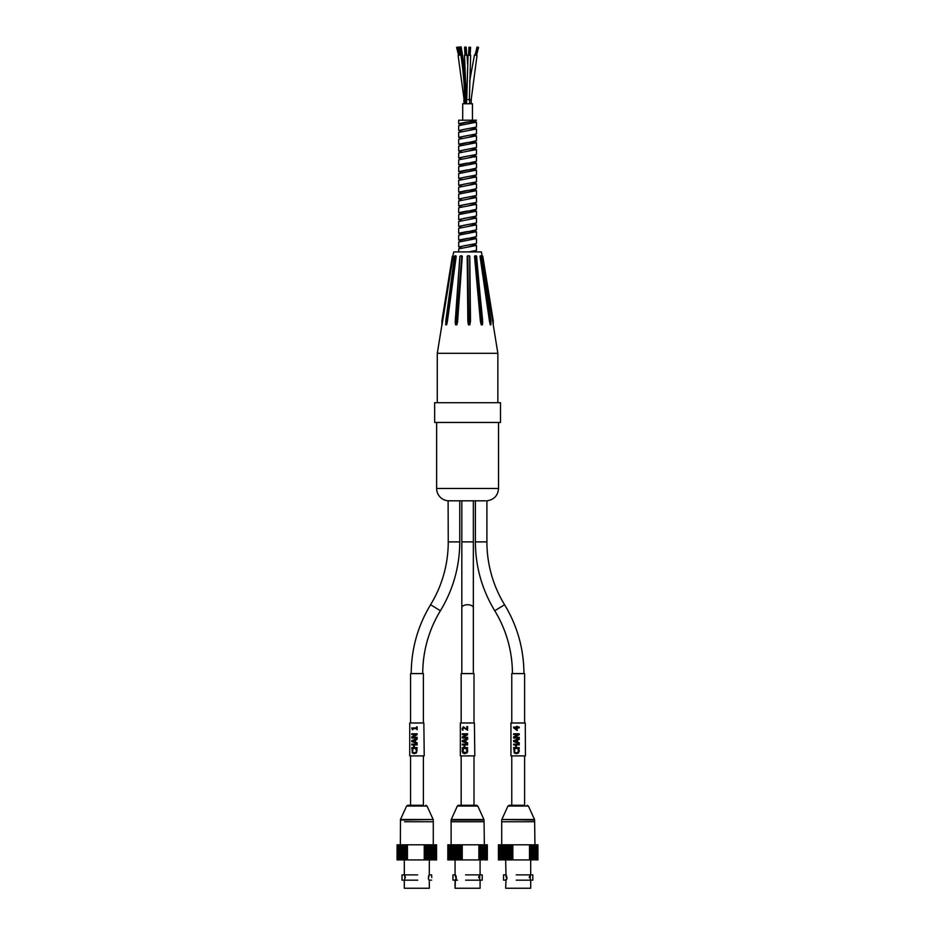 <?xml version="1.0" encoding="UTF-8"?>
<svg xmlns="http://www.w3.org/2000/svg" width="935" height="935" viewBox="0 0 935 935"><rect width="100%" height="100%" fill="white"/><g stroke="black" fill="none" stroke-linecap="round" stroke-linejoin="round"><path stroke-width="1.4" d="M459.775 541.891C459.646 566.622 453.194 589.576 440.408 610.742L430.579 604.735A120.557 120.557 0 0 0 448.251 541.891L459.775 541.891L459.775 500.821L474.758 500.821M481.139 500.821L485.616 500.821C488.152 500.728 488.152 500.728 485.616 500.821L472.14 500.821M498.53 422.456L498.53 488.467C497.969 495.351 494.299 499.442 487.532 500.739L487.053 500.774M498.53 488.467L436.633 488.467A12.342 12.342 0 0 0 447.631 500.739L454.013 500.821M448.251 541.891L448.11 500.774M463.012 500.821L449.548 500.821M467.582 422.456L434.658 422.456L434.658 402.704L500.505 402.704L500.505 422.456L467.582 422.456M461.82 500.821L461.82 541.891L461.82 500.821M440.408 610.742A120.557 120.557 0 0 0 422.737 673.586M475.377 500.821L475.377 541.891L486.901 541.891A120.557 120.557 0 0 0 504.584 604.735L494.744 610.742A120.557 120.557 0 0 1 512.415 673.586M524.184 805.28L509.166 805.28L511.761 805.28L511.761 755.901M534.528 819.504L501.838 819.504L507.962 806.052L528.404 806.052L534.528 819.504L534.645 821.748L501.721 821.748L534.645 821.748L535.136 859.931M483.921 819.504L477.797 806.052L483.921 819.504L451.231 819.504L457.355 806.052L477.797 806.052L476.605 805.28L458.559 805.28L457.355 806.052L451.231 819.504L451.114 821.748L484.038 821.748L451.114 821.748L451.114 844.796L451.114 820.053L484.038 820.053L484.529 859.931M477.797 806.052L476.605 805.28L461.154 805.28L461.154 755.901L461.154 805.28M422.842 805.28L407.8 805.28L422.842 805.28M404.563 821.748L433.279 821.748L404.563 821.748M423.391 722.977L423.391 673.586L410.558 673.586L410.558 722.977M473.998 722.977L473.998 673.586L461.154 673.586L461.154 722.977L461.154 673.586M524.605 722.977L524.605 673.586L511.761 673.586L511.761 722.977M412.405 737.306L417.139 734.688L412.37 737.306L417.139 737.306L417.139 738.042L411.751 738.042L411.751 736.92L415.9 734.536L411.751 734.536L411.751 733.8L417.139 733.8L416.975 734.77M415.9 734.536L411.797 734.536M414.824 740.193L414.824 742.016L412.358 741.104L414.824 740.193L412.358 741.104M412.393 741.104L414.848 742.016M416.975 742.717L415.479 742.238L415.479 739.971L417.139 739.433L415.479 739.971L415.479 742.238L417.139 742.776L417.139 743.57L411.751 741.572L411.751 740.602L417.139 738.603L416.975 739.491M417.08 749.963L416.461 752.92L414.228 753.668L412.277 752.92L412.043 749.169L412.791 749.169L412.651 752.313L414.228 752.839L415.97 752.301L416.566 751.004L415.794 749.169L417.068 749.963M416.472 752.92L414.228 753.668M412.826 749.169L412.651 752.313M412.686 752.313L414.252 752.839M411.751 744.131L417.139 744.131L417.139 744.914L414.275 744.914L414.275 747.649L417.139 747.649L417.139 748.432L411.751 748.432L411.751 747.649L413.632 747.649L413.632 744.914L411.751 744.914L411.751 744.131M413.632 744.914L411.797 744.914M411.797 747.649L413.632 747.649M414.31 744.914L414.31 747.649M416.531 726.869L417.139 726.869L417.139 729.756L416.531 728.681L412.791 728.681L412.358 729.756L411.739 727.921L416.531 727.921L416.531 726.869M411.786 727.921L416.531 727.921M416.531 728.681L412.838 728.681L412.791 729.756M423.859 722.977L424.221 755.901L409.729 755.901L409.729 722.977L423.859 722.977M462.895 737.306L467.605 734.688L462.86 737.306L467.605 737.306L467.605 738.042L462.264 738.042L462.264 736.92L466.366 734.536L462.264 734.536L462.264 733.8L467.605 733.8L467.582 734.7M466.366 734.536L462.311 734.536M465.291 740.193L465.291 742.016L462.848 741.104L465.291 740.193M465.314 740.193L462.848 741.104M462.895 741.104L465.314 742.016M465.946 742.238L465.957 739.971L467.605 739.433L465.946 739.971L465.946 742.238L467.605 742.776L467.605 743.57L462.264 741.572L462.264 740.602L467.605 738.603L467.582 739.445M467.582 742.764L465.957 742.238M467.196 749.169L467.71 751.015L466.927 752.92L464.695 753.668L462.778 752.92L462.182 751.004L462.544 749.169L463.281 749.169L463.141 752.313L466.425 752.301L467.021 751.004L466.249 749.169L467.196 749.169L467.582 751.892M467.535 749.963L466.927 752.92L464.695 753.668M463.316 749.169L463.141 752.313M463.176 752.313L464.718 752.839M462.264 744.131L467.605 744.131L467.605 744.914L464.753 744.914L464.753 747.649L467.605 747.649L467.605 748.432L462.264 748.432L462.264 747.649L464.111 747.649L464.111 744.914L462.264 744.914L462.264 744.131M464.111 744.914L462.311 744.914M462.311 747.649L464.111 747.649M464.777 744.914L464.777 747.649M466.916 726.565L467.605 726.565L467.605 730.223L463.444 727.617L462.428 730.095L462.171 728.587L463.409 726.811L466.916 729.475L466.916 726.565M463.409 726.811L466.916 729.475M463.479 727.617L462.708 728.646L463.059 730.095M474.407 722.977L474.816 755.901L460.336 755.901L460.336 722.977L474.407 722.977M516.552 727.886L516.552 729.873L514.402 727.886L516.552 727.886L514.437 727.886L516.564 729.873M516.552 726.413L519.241 727.114L519.241 727.886L517.184 727.886L517.184 730.504L513.619 727.851L513.619 727.114L516.552 727.114L516.552 726.413M517.195 726.413L517.195 727.114M513.666 727.114L516.552 727.114M517.195 730.504L517.195 727.886M513.619 744.131L519.241 744.131L519.241 744.914L516.33 744.914L516.33 747.649L519.241 747.649L519.241 748.432L513.619 748.432L513.619 747.649L515.652 747.649L515.652 744.914L513.619 744.914L513.619 744.131M515.652 744.914L513.666 744.914M513.666 747.649L515.652 747.649M516.354 744.914L516.354 747.649M516.295 753.668L518.551 752.92L516.272 753.668L514.203 752.92L513.934 749.169L514.753 749.169L514.612 752.313L516.272 752.839L518.06 752.301L518.656 751.004L517.885 749.169L518.832 749.169L519.346 751.015L518.177 753.201M518.364 749.858L518.177 752.184M514.788 749.169L514.612 752.313M514.636 752.313L516.295 752.839M516.891 740.193L516.891 742.016L514.285 741.104L516.891 740.193L514.32 741.104L516.903 742.016M519.241 742.776L519.241 743.57L518.189 743.22L519.229 743.57L513.619 741.572L513.619 740.602L519.241 738.603L519.241 739.433L517.569 739.971L517.569 742.238L519.229 742.776M517.569 739.971L519.229 739.433L517.569 739.971L517.569 742.238M518.189 738.954L519.241 738.603L518.189 738.954M513.619 733.8L519.241 733.8L519.241 734.688L514.297 737.306L519.241 737.306L519.241 738.042L513.619 738.042L513.619 736.92L517.99 734.536L513.619 734.536L513.619 733.8M517.99 734.536L513.666 734.536M518.177 735.226L514.332 737.306M525.283 722.977L525.423 755.901L510.942 755.901L510.942 722.977L525.283 722.977M467.851 319.957L468.505 319.852L467.851 256.377L467.196 256.482L467.851 319.957A11.723 0.748 90 0 1 467.851 320.822L468.517 321.909A12.342 0.783 -90 0 0 468.517 320.775A12.342 0.783 -90 0 0 468.505 319.852L469.896 319.852A12.342 0.783 90 0 1 469.896 320.775A12.342 0.783 90 0 1 469.896 321.909L469.896 324.831L468.517 324.831L468.517 321.909L470.48 321.909L470.48 320.822A11.723 0.748 -90 0 0 470.48 319.957L469.814 256.459A0.631 0.619 -32.1 0 0 469.721 256.12L469.195 255.828A0.631 0.619 -32.1 0 1 469.721 256.12L469.896 319.852L469.826 256.471M467.874 321.909L468.517 324.831M467.851 320.822L467.196 256.482A0.631 0.619 147.9 0 1 467.816 255.828L467.184 256.447M467.816 255.828L469.195 255.828M469.896 324.831L470.48 319.945M492.628 320.822L482.203 256.459L492.523 319.957A11.723 11.699 -90 0 1 492.628 320.822L493.236 324.761M492.803 321.909L493.236 324.784L493.259 321.909A12.342 12.319 90 0 0 493.096 319.852L482.811 256.377A0.655 0.655 90 0 0 482.226 255.828L482.203 256.447M442.36 321.909L441.904 321.909A12.342 12.319 -90 0 1 442.056 319.852L452.341 256.377A0.655 0.655 -90 0 1 452.926 255.828L453.019 255.828A0.655 0.655 90 0 0 452.435 256.377L442.15 319.852A12.342 12.319 90 0 0 441.986 321.909L442.01 324.831L441.904 321.909L442.699 320.822A11.723 11.699 -90 0 1 442.804 319.957L453.113 256.459M453.089 256.482L452.341 256.377L442.056 319.852L441.916 324.831M452.341 256.377L453.194 255.816M442.01 324.831L442.524 321.909M453.124 256.447L442.699 320.822M489.414 320.822L480.041 256.447L489.309 319.957A11.723 10.507 90 0 1 489.414 320.822L490.267 324.831L490.291 321.909A12.342 11.068 -90 0 0 490.244 320.775A12.342 11.068 -90 0 0 490.139 319.852L480.906 256.377A0.655 0.584 -90 0 0 480.391 255.828L480.999 255.828A0.655 0.584 90 0 1 481.525 256.377L490.758 319.852A12.342 11.068 90 0 1 490.863 320.775A12.342 11.068 90 0 1 490.898 321.909L490.887 323.37M489.309 319.957L490.817 319.863L481.583 256.389L480.076 256.482L480.847 255.816M490.887 324.831L490.267 324.831M480.228 255.816L480.041 256.447M445.808 321.909L445.808 321.909A12.342 10.273 -90 0 1 445.855 320.775A12.342 10.273 -90 0 1 445.948 319.852L446.708 319.852A12.342 10.273 90 0 0 446.614 320.775A12.342 10.273 90 0 0 446.579 321.909L446.591 324.831L445.831 324.831L445.808 321.909L447.327 321.909L447.479 320.822A11.723 9.759 -90 0 1 447.573 319.957L455.918 255.816L446.708 319.852L447.573 319.957M445.82 322.552L445.831 324.831M455.158 255.816L455.918 255.816M446.591 324.831L447.327 321.909M456.186 256.447L447.479 320.822M481.794 324.831L481.233 321.909A12.342 6.837 -90 0 0 481.209 320.775A12.342 6.837 -90 0 0 481.139 319.852L475.436 256.377L476.581 256.377L482.296 319.852A12.342 6.837 90 0 1 482.355 320.775A12.342 6.837 90 0 1 482.378 321.909L481.794 324.831M480.345 320.822L474.548 256.447L480.286 319.957A11.723 6.498 90 0 1 480.345 320.822L481.221 324.831M476.745 256.389L475.109 255.828L474.559 256.459L475.436 256.377L475.015 255.816L474.548 256.447M475.015 255.816L476.16 255.816M482.378 324.831L482.53 320.822M455.298 320.822L455.555 321.909A12.342 5.481 -90 0 1 455.579 320.775A12.342 5.481 -90 0 1 455.625 319.852L456.864 319.852A12.342 5.481 90 0 0 456.818 320.775A12.342 5.481 90 0 0 456.794 321.909L456.806 324.831L455.567 324.831L455.555 321.909L457.566 321.909L457.647 320.822A11.723 5.201 -90 0 1 457.706 319.957L461.773 255.816L456.864 319.852L457.706 319.957M455.298 320.787A11.723 5.201 90 0 1 455.345 319.957L455.567 324.831M455.345 319.875L459.856 256.435L461.703 255.828L459.856 256.435L455.625 319.852L459.926 256.4M460.534 255.816L461.773 255.816M456.806 324.831L457.566 321.909M462.287 256.447L457.647 320.822M441.916 324.784L437.288 353.313L497.864 353.313L481.408 251.912L453.755 251.912L452.926 255.828M459.529 47.147L460.756 46.867L459.529 47.147M469.674 47.369L469.241 55.352L470.095 55.294L468.902 55.317L469.674 47.253M468.517 55.165L468.949 47.194M478.568 47.416L476.488 55.387L474.477 54.873L475.331 55.083L476.979 47.019L477.902 47.253L476.979 47.019M464.66 99.659L463.865 99.694L464.052 103.762M477.025 55.516L471.182 99.694L468.014 99.648M466.53 99.648L466.612 103.762M471.041 99.683L467.909 99.648M469.732 103.762L469.475 99.694M467.582 64.106L467.138 55.118L464.508 55.27L465.536 81.45M472.455 120.218L472.455 103.762L462.708 103.762L462.708 120.218M461.048 56.322L460.686 54.873L458.127 55.516L464.111 99.683M475.997 55.258L475.074 55.025L477.095 47.042L477.668 47.194L477.095 47.042M470.165 54.99L468.528 54.908M470.153 55.223L470.585 47.241M478.019 47.276L475.938 55.247M476.289 55.329L478.311 47.358M475.658 55.177L477.668 47.194L475.693 55.177M476.488 55.387L478.51 47.404M470.024 47.334L469.569 55.364M465.373 54.92L464.987 47.112M465.677 47.101L466.039 54.873M457.729 47.124L456.619 47.404M457.192 47.264L459.634 55.13M458.734 55.364L456.712 47.381L458.992 55.294M460.207 54.99L458.173 47.019L460.149 55.001M458.688 123.607L458.688 120.218L476.464 120.218L460.768 123.689M476.464 122.169L476.464 127.078L463.304 129.533L460.78 130.503L460.768 131.66M476.464 129.042L476.464 133.927L463.292 136.381L460.768 137.351L460.768 138.509M476.464 140.729L460.768 144.259M476.464 147.578L463.304 150.079L460.768 151.049L460.768 152.206M476.464 149.6L476.464 154.474L463.292 156.928L460.768 157.898L460.768 159.055M474.396 155.631L476.464 156.39L476.464 161.323L460.768 164.805M476.464 168.113L460.768 171.619M476.464 170.123L476.464 175.02L463.304 177.475L460.78 178.445L460.768 179.59M476.464 176.972L476.464 181.869L463.292 184.324L460.756 185.294L460.768 186.439M476.464 188.66L460.768 192.189M476.464 195.544L463.304 198.021L460.768 198.991L460.768 200.137M476.464 197.53L476.464 202.416L463.292 204.87L460.768 205.84L460.768 206.986M474.396 203.561L476.464 204.321L476.476 209.265L460.768 212.748M476.464 216.043L463.304 218.556L460.768 219.538L460.768 220.683M476.464 218.077L476.464 222.962L463.292 225.405L460.78 226.375L460.768 227.532M476.464 224.903L476.464 229.8L460.768 233.282M476.464 236.59L460.768 240.12M474.396 237.806L476.464 238.565L476.464 243.497L463.304 245.952L460.768 246.922L460.768 248.079M467.582 121.947L458.688 123.665L460.768 124.425M467.582 128.796L458.699 130.503L460.768 131.274M474.396 121.386L476.464 122.146L458.688 125.629M467.582 135.645L458.688 137.351L460.768 138.111M474.396 128.235L476.476 128.995L458.688 132.419L458.688 137.351M467.582 142.494L458.676 144.2L460.768 144.96M474.396 135.084L476.453 135.844L458.699 139.268L458.688 144.142M467.582 149.343L458.699 151.049L460.768 151.809M474.396 141.933L476.453 142.693L458.688 146.152M467.582 156.192L458.699 157.898L460.768 158.658M474.396 148.782L476.476 149.542L458.676 152.966L458.688 157.898M467.582 163.041L458.676 164.747L460.768 165.507M476.464 156.39L458.699 159.815L458.688 164.7M467.582 169.878L458.688 171.596L460.768 172.356M474.396 162.468L476.453 163.228L458.699 166.652L458.688 171.561M467.582 176.727L458.699 178.445L460.768 179.204M474.396 169.317L476.476 170.077L458.688 173.571M467.582 183.587L458.688 185.294L460.768 186.053M474.396 176.177L476.476 176.925L458.688 180.35L458.688 185.282M467.582 190.424L458.676 192.143L460.768 192.902M474.396 183.015L476.453 183.774L458.699 187.199L458.688 192.084M467.582 197.273L458.699 198.991L460.768 199.751M474.396 189.863L476.464 190.623L458.688 194.106M467.582 204.122L458.699 205.84L460.768 206.6M474.396 196.712L476.488 197.472L458.688 200.943M467.582 210.971L458.676 212.689L460.768 213.437M476.464 204.321L458.699 207.745L458.688 212.631M467.582 217.82L458.688 219.538L460.768 220.298M474.396 210.41L476.453 211.17L458.699 214.594L458.688 219.538M467.582 224.669L458.699 226.375L460.768 227.147M474.396 217.259L476.476 218.019L458.688 221.501M467.582 231.518L458.688 233.224L460.768 233.984M474.396 224.108L476.476 224.868L458.699 228.292L458.688 233.201M467.582 238.367L458.676 240.073L460.768 240.833M474.396 230.957L476.453 231.716L458.699 235.141L458.688 240.014M467.582 245.215L458.699 246.922L460.768 247.693M476.464 238.565L458.688 242.048M476.464 245.473L476.464 250.346L468.786 251.912M474.396 244.654L476.488 245.414L458.688 248.862M474.396 121.912L467.582 123.852M474.396 128.749L467.582 130.701M474.396 135.598L467.582 137.55M474.396 142.459L467.582 144.399M474.396 149.296L467.582 151.248M474.396 156.145L467.582 158.097M474.396 163.006L467.582 164.946M474.396 169.854L467.582 171.795M474.396 176.692L467.582 178.643M474.396 183.54L467.582 185.492M474.396 190.401L467.582 192.341M474.396 197.238L467.582 199.19M474.396 204.075L467.582 206.039M474.396 210.936L467.582 212.888M474.396 217.785L467.582 219.737M474.396 224.622L467.582 226.574M474.396 231.483L467.582 233.423M474.396 238.331L467.582 240.272M474.396 245.169L467.582 247.12M474.396 251.503L476.02 251.912M417.711 880.174L404.306 880.174L404.306 888.25L429.329 888.25L429.294 880.151C426.851 879.064 430.462 870.824 428.581 877.521M431.573 859.931L431.047 844.796L431.573 859.931L432.134 844.796L432.613 859.931L433.127 844.796L433.548 859.931L434.004 844.796L434.366 859.931L434.763 844.796L435.067 859.931L435.64 844.796L435.885 859.931L436.072 844.796L436.248 859.931L436.376 844.796L436.481 859.931L436.54 844.796L436.575 859.931L436.54 844.796M397.188 844.796L397.059 859.931L397.071 844.796L397.106 859.931L397.188 844.796L397.293 859.931L397.445 844.796L397.609 859.931L397.831 844.796L398.065 859.931L398.357 844.796L398.649 859.931L399.011 844.796L399.362 859.931L399.794 844.796L400.192 859.931L400.683 844.796L401.15 859.931L401.699 844.796L402.202 859.931L402.81 859.931L402.81 844.796L403.371 859.931L404.025 859.931L404.025 844.796L404.633 844.796L404.633 859.931L405.334 859.931L405.334 844.796L424.946 844.796L424.946 859.931L425.741 859.931L425.741 844.796L426.43 844.796L426.43 859.931L427.19 859.931L427.19 844.796L427.833 844.796L427.833 859.931L428.557 859.931L428.557 844.796L429.165 844.796L429.165 859.931L429.843 859.931L430.416 844.796L430.416 859.931L431.047 859.931M402.202 844.796L402.81 844.796M403.371 844.796L404.025 844.796M404.633 844.796L405.334 844.796M405.977 844.796L405.977 859.931L406.339 844.796M424.946 844.796L425.741 844.796M426.43 844.796L427.19 844.796M427.833 844.796L428.557 844.796M429.165 844.796L429.843 844.796M430.416 844.796L431.047 844.796M429.165 859.931L428.557 859.931M427.833 859.931L427.19 859.931M426.43 859.931L425.741 859.931M424.946 859.931L424.268 859.931L424.268 844.796L424.245 859.931L407.438 859.931L407.438 844.796M405.977 859.931L405.334 859.931M404.633 859.931L404.025 859.931M397.106 859.931L397.059 844.796M407.438 859.931L406.339 859.931M406.982 844.796L406.982 859.931M404.306 859.931L404.306 874.879L417.711 874.879M404.341 874.879L402.038 874.879L402.038 880.151L404.317 880.151C405.825 879.075 403.394 870.824 405.428 877.521M431.783 877.521L431.596 874.879L431.783 877.521M457.472 880.174L455.065 880.174L455.065 888.25L480.087 888.25L480.087 880.174L465.63 880.174M484.914 859.931L485.323 844.796L485.651 859.931L485.99 844.796L486.247 859.931L486.516 844.796L487.193 859.931L487.264 844.796L487.322 859.931L487.322 844.796L487.322 859.931M447.842 859.931L447.83 844.796L447.842 859.931L447.9 844.796L447.982 859.931L448.122 844.796L448.262 859.931L448.473 844.796L448.683 859.931L448.964 844.796L449.232 859.931L449.571 844.796L449.91 859.931L450.319 844.796L450.705 859.931L451.184 844.796L451.628 859.931L452.166 844.796L452.657 859.931L453.253 859.931L453.253 844.796L453.802 859.931L454.445 859.931L454.445 844.796L455.029 859.931L455.719 859.931L455.719 844.796L456.35 844.796L456.35 859.931L457.086 859.931L457.086 844.796L457.753 844.796L457.753 859.931L458.524 859.931L458.524 844.796L459.214 844.796L459.214 859.931L460.02 859.931L460.02 844.796L479.561 844.796L479.561 859.931L480.251 859.931L480.251 844.796L480.835 859.931L481.478 859.931L481.478 844.796L482.016 859.931L482.6 844.796L483.091 859.931L483.629 844.796L484.529 844.796M452.657 844.796L453.253 844.796M453.802 844.796L454.445 844.796M455.029 844.796L455.719 844.796M456.35 844.796L457.086 844.796M457.753 844.796L458.524 844.796M459.214 844.796L460.02 844.796M460.745 844.796L460.745 859.931L461.154 844.796M479.561 844.796L480.251 844.796M480.835 844.796L481.478 844.796M482.016 844.796L482.6 844.796M480.835 859.931L480.251 859.931M479.561 859.931L462.241 859.931L462.241 844.796M462.241 859.931L462.182 844.796M460.745 859.931L460.686 844.796M460.686 859.931L460.02 859.931M459.214 859.931L458.524 859.931M457.753 859.931L457.086 859.931M456.35 859.931L455.719 859.931M455.065 859.931L455.065 874.879L455.065 859.931L454.445 859.931M462.182 859.931L461.154 859.931M478.884 844.796L478.884 859.931M461.796 844.796L461.796 859.931M465.63 874.879L480.087 874.879L479.76 875.698M479.924 880.151C479.036 879.064 480.742 870.824 478.626 877.521M455.707 877.521C453.931 870.824 458.208 879.075 455.228 880.151L452.949 880.151L452.949 874.879L452.949 880.151L455.076 880.151M482.215 880.151L480.076 880.151L482.215 880.151L482.215 874.879L480.087 874.879L482.215 874.879M505.999 879.344L505.671 888.25L530.694 888.25L530.694 880.174L516.225 880.174M535.521 859.931L535.93 844.796L536.246 859.931L536.585 844.796L536.854 859.931L537.122 844.796L537.789 859.931L537.87 844.796L537.929 859.931L537.929 844.796L537.929 859.931M498.449 859.931L498.425 844.796L498.449 859.931L498.507 844.796L498.589 859.931L498.717 844.796L498.869 859.931L499.08 844.796L499.29 859.931L499.559 844.796L499.839 859.931L500.178 844.796L500.517 859.931L500.926 844.796L501.312 859.931L501.791 844.796L502.235 859.931L502.773 844.796L503.264 859.931L503.86 859.931L503.86 844.796L504.397 859.931L505.04 859.931L505.04 844.796L505.636 844.796L505.636 859.931L506.326 859.931L506.326 844.796L506.957 844.796L506.957 859.931L507.693 859.931L507.693 844.796L508.348 844.796L508.348 859.931L509.131 859.931L509.131 844.796L509.82 844.796L509.82 859.931L510.627 859.931L510.627 844.796L530.168 844.796L530.168 859.931L530.858 859.931L530.858 844.796L531.442 859.931L532.085 859.931L532.085 844.796L532.623 859.931L533.207 844.796L533.698 859.931L534.224 844.796L535.136 844.796M503.264 844.796L503.86 844.796M504.397 844.796L505.04 844.796M505.636 844.796L506.326 844.796M506.957 844.796L507.693 844.796M508.348 844.796L509.131 844.796M509.82 844.796L510.627 844.796M511.351 844.796L511.351 859.931L511.761 844.796M530.168 844.796L530.858 844.796M531.442 844.796L532.085 844.796M532.623 844.796L533.207 844.796M531.442 859.931L530.858 859.931M530.168 859.931L512.847 859.931L512.847 844.796M512.847 859.931L512.789 844.796M511.351 859.931L511.281 844.796M511.281 859.931L510.627 859.931M509.82 859.931L509.131 859.931M508.348 859.931L507.693 859.931M506.957 859.931L506.326 859.931M505.999 875.698L505.671 859.931L505.04 859.931M512.789 859.931L511.761 859.931M529.49 844.796L529.49 859.931M512.403 844.796L512.403 859.931M516.225 874.879L530.694 874.879L530.367 875.698M530.531 880.151C529.642 879.064 531.337 870.824 529.233 877.521M506.302 877.521C504.538 870.824 508.815 879.075 505.835 880.151L503.544 880.151L503.544 874.879L503.544 880.151M530.683 880.151L532.821 880.151L532.821 874.879L530.694 874.879L530.694 859.931M473.344 500.821L473.344 541.891L461.82 541.891L461.82 673.586M473.344 541.891L473.344 607.738A5.762 3.004 180 0 0 467.582 604.735A5.762 3.004 180 0 0 461.82 607.738M534.645 820.053L501.838 819.504M400.472 819.504L406.596 806.052L427.038 806.052L433.162 819.504L400.472 819.504L400.355 844.796M433.162 819.504L400.355 820.053M482.226 255.828L482.238 256.482L482.051 255.816M493.259 321.909L492.523 319.957M442.056 319.852L442.804 319.957M489.578 321.909L490.898 321.909M490.945 324.445L490.758 319.899M481.034 255.839L481.525 256.424M445.937 319.91L454.515 256.435M445.726 324.211L454.936 255.851M480.286 319.957L482.577 319.899L476.266 255.828L482.46 319.863M480.45 321.909L482.659 321.909L482.659 323.171M482.53 320.775A11.723 6.498 -90 0 0 482.472 319.957L482.659 321.909M436.633 422.456L436.633 488.467M473.344 673.586L473.344 607.738M430.579 604.735C417.793 625.912 411.342 648.855 411.213 673.586M486.901 541.891L486.901 500.786M475.377 541.891C475.506 566.622 481.969 589.576 494.744 610.742M504.584 604.735C517.359 625.912 523.81 648.855 523.939 673.586M528.404 806.052L527.2 805.28M507.962 806.052L509.166 805.28M501.721 820.053L501.721 844.796M458.302 805.304L457.379 806.005M406.596 806.052L407.8 805.28M427.038 806.052L425.834 805.28M433.279 820.053L433.279 844.796M410.558 755.901L410.558 805.28M423.391 755.901L423.391 805.28M473.998 755.901L473.998 805.28M524.605 805.28L524.605 755.901M482.811 256.377L493.096 319.852M455.205 321.909L455.216 322.774M497.864 402.704L497.864 353.313M437.288 402.704L437.288 353.313M459.459 47.124C462.942 65.602 464.683 84.477 464.683 103.762M459.856 47.182C463.328 65.637 465.069 84.489 465.081 103.762M471.298 99.694L471.1 103.762M465.548 81.544L466.729 98.888M474.477 54.873L469.615 81.497M468.026 55.118L466.729 99.659M470.656 55.27L469.358 99.706M461.025 46.879C464.52 65.438 466.261 84.395 466.273 103.762M459.588 47.182C463.059 65.637 464.8 84.489 464.812 103.762M466.331 103.762C466.32 84.36 464.566 65.38 461.072 46.797M466.062 103.762C466.051 84.43 464.309 65.497 460.826 46.984M465.408 103.762C465.396 84.477 463.655 65.59 460.184 47.112C463.667 65.602 465.408 84.477 465.408 103.762M460.511 47.066C463.994 65.555 465.735 84.454 465.747 103.762M465.116 54.966L464.683 47.159M465.279 47.077L465.7 54.884L465.291 47.066M477.353 47.112L475.331 55.083M466.577 54.896L466.144 47.112M468.902 55.317L469.335 47.334M469.884 55.352L470.317 47.369M466.623 54.908L466.203 47.194M464.987 54.99L464.566 47.241M466.366 54.873L465.934 47.054M468.634 55.247L469.078 47.276M470.095 55.294L470.539 47.323M459.307 55.223L457.285 47.241L459.319 55.212M459.938 55.06L457.916 47.077M458.617 55.399L456.596 47.416M474.396 120.989L474.396 122.391M460.768 123.665L460.768 124.811M474.396 127.85L474.396 129.229M474.396 134.687L474.396 136.066M474.396 141.536L474.396 142.926M460.768 144.2L460.768 145.357M474.396 148.384L474.396 149.775M474.396 155.233L474.396 156.612M474.396 162.082L474.396 163.473M460.768 164.747L460.768 165.892M474.396 168.931L474.396 170.322M460.768 171.596L460.768 172.753M474.396 175.78L474.396 177.159M474.396 182.629L474.396 184.008M474.396 189.478L474.396 190.869M460.768 192.143L460.768 193.288M474.396 196.327L474.396 197.717M474.396 203.175L474.396 204.555M474.396 210.024L474.396 211.403M460.768 212.689L460.768 213.834M474.396 216.873L474.396 218.264M474.396 223.722L474.396 225.101M474.396 230.559L474.396 231.95M460.768 233.224L460.768 234.381M474.396 237.408L474.396 238.811M460.768 240.073L460.768 241.23M474.396 244.269L474.396 245.648M458.688 125.57L458.688 130.503M476.464 135.844L476.464 140.776M476.464 142.693L476.464 147.625M458.688 146.117L458.688 151.049M476.464 163.228L476.464 168.171M458.688 173.501L458.688 178.445M476.464 183.774L476.464 188.718M476.464 190.623L476.464 195.567M458.688 194.048L458.688 198.991M458.688 200.896L458.688 205.84M476.464 211.17L476.464 216.114M458.688 221.443L458.688 226.375M476.464 231.716L476.464 236.648M458.688 241.99L458.688 246.922M474.559 156.39L474.559 157.115M458.688 248.839L458.688 251.912M474.396 251.106L474.396 251.912M429.329 859.931L429.258 875.031M429.294 880.151L431.596 880.151M429.294 874.879L431.596 874.879M447.83 844.796L447.83 859.931L447.83 844.796M480.087 859.931L480.087 874.879M455.228 874.879L452.949 874.879L455.076 874.879L455.392 875.698M455.065 888.25L455.403 879.344M480.087 880.174L479.76 879.344M498.425 844.796L498.425 859.931M530.694 880.174L530.367 879.344M503.544 874.879L505.823 874.879"/></g></svg>
